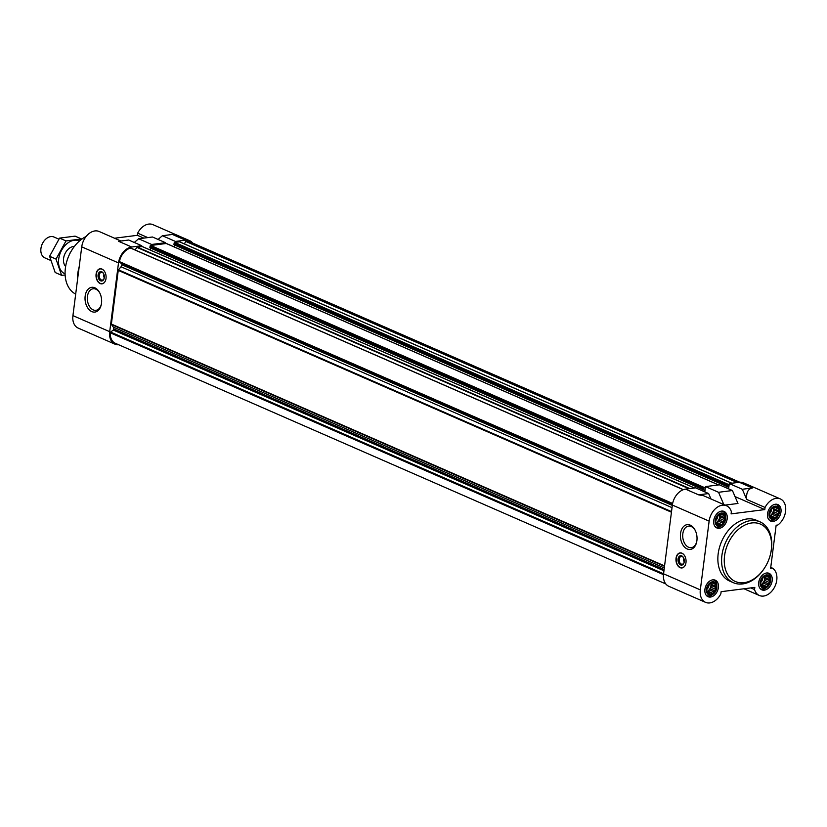 <?xml version="1.0" encoding="UTF-8"?>
<svg xmlns="http://www.w3.org/2000/svg" width="827" height="827" viewBox="0 0 827 827"><rect width="100%" height="100%" fill="white"/><g stroke="black" fill="none" stroke-linecap="round" stroke-linejoin="round"><path stroke-width="1.24" d="M683.95 558.68L683.764 558.173A3.918 2.584 -97.3 0 0 683.753 558.225A2.977 1.964 -97.3 0 0 683.681 558.556L684.218 559.745M683.557 559.466A2.977 1.964 -97.3 0 0 684.012 561.481A2.977 1.964 -97.3 0 0 684.239 561.864M766.278 574.941A6.967 4.879 113.6 0 0 760.199 584.079A6.967 4.879 113.6 0 0 767.508 586.829A6.967 4.879 113.6 0 0 770.692 579.551A6.967 4.879 113.6 0 0 766.278 574.941M764.582 576.119L766.081 575.251L768.428 575.778L768.645 577.039L769.927 577.846L769.461 579.407L770.185 580.895L769.079 582.322L769.131 584.11L767.621 584.978L767.032 586.632L765.461 586.684L764.479 587.79L762.132 587.263L760.633 585.196L760.375 582.146L761.429 578.921L764.582 576.119M775.085 506.176A6.967 4.879 113.6 0 0 769.007 515.324A6.967 4.879 113.6 0 0 776.315 518.074A6.967 4.879 113.6 0 0 779.499 510.786A6.967 4.879 113.6 0 0 775.085 506.176M773.39 507.364L774.889 506.496L777.235 507.023L777.452 508.274L778.734 509.081L778.269 510.652L778.993 512.13L777.897 513.557L777.938 515.355L776.429 516.224L775.84 517.878L774.279 517.929L773.286 519.025L770.94 518.498L769.441 516.43L769.182 513.381L770.247 510.166L773.39 507.364M721.289 513.029A6.967 4.879 113.6 0 0 715.21 522.178A6.967 4.879 113.6 0 0 722.519 524.928A6.967 4.879 113.6 0 0 725.703 517.64A6.967 4.879 113.6 0 0 721.289 513.029M719.593 514.218L721.092 513.35L723.439 513.877L723.656 515.128L724.938 515.934L724.462 517.506L725.196 518.984L724.09 520.41L724.132 522.209L722.633 523.077L722.043 524.731L720.472 524.783L719.49 525.879L717.143 525.352L715.644 523.284L715.386 520.235L716.44 517.02L719.593 514.218M712.481 581.794A6.967 4.879 113.6 0 0 706.403 590.933A6.967 4.879 113.6 0 0 713.711 593.683A6.967 4.879 113.6 0 0 716.895 586.405A6.967 4.879 113.6 0 0 712.481 581.794M710.786 582.973L712.285 582.105L714.631 582.632L714.838 583.893L716.13 584.699L715.655 586.26L716.389 587.749L715.283 589.175L715.324 590.964L713.825 591.832L713.236 593.486L711.665 593.538L710.682 594.644L708.336 594.117L706.837 592.049L706.578 589L707.633 585.774L710.786 582.973M715.076 526.561A8.539 5.975 113.6 0 0 715.8 526.964A8.539 5.975 113.6 0 0 721.764 525.569L722.519 524.928M725.703 517.64L725.661 516.648A8.539 5.975 113.6 0 0 722.633 511.324A8.539 5.975 113.6 0 0 721.847 511.065M768.872 519.707A8.539 5.975 113.6 0 0 769.596 520.111A8.539 5.975 113.6 0 0 775.561 518.715L776.315 518.074M779.499 510.786L779.458 509.794A8.539 5.975 113.6 0 0 776.439 504.47A8.539 5.975 113.6 0 0 775.643 504.212M760.065 588.462A8.539 5.975 113.6 0 0 760.788 588.876A8.539 5.975 113.6 0 0 766.753 587.47L767.508 586.829M770.692 579.551L770.65 578.559A8.539 5.975 113.6 0 0 767.632 573.225A8.539 5.975 113.6 0 0 766.836 572.966M706.268 595.326A8.539 5.975 113.6 0 0 706.992 595.729A8.539 5.975 113.6 0 0 712.957 594.324L713.711 593.683M716.895 586.405L716.854 585.413A8.539 5.975 113.6 0 0 713.825 580.078A8.539 5.975 113.6 0 0 713.039 579.82M770.754 567.394L772.315 568.077A15.186 10.627 -66.4 0 1 774.92 586.415A15.186 10.627 -66.4 0 1 759.372 595.502A15.186 10.627 -66.4 0 1 754.544 589.537L754.813 587.397L721.123 591.687L720.844 593.838A15.186 10.627 -66.4 0 1 705.565 602.356L668.795 586.281A15.186 10.627 -66.4 0 1 663.554 573.814L672.361 505.049A15.186 10.627 -66.4 0 1 685.542 489.139L695.59 487.858L708.636 493.554L710.962 498.96M729.29 483.557L742.326 489.264L752.384 487.982L739.338 482.286L729.29 483.557L728.608 488.86M739.338 482.286A15.186 10.627 -66.4 0 1 743.566 482.844L780.337 498.919A15.186 10.627 -66.4 0 1 785.65 510.797A15.186 10.627 -66.4 0 1 777.835 525.011L776.15 525.228L770.63 568.294L772.315 568.077M742.326 489.264L746.688 499.415C746.13 492.654 748.021 488.85 752.384 487.982M708.636 493.554L698.588 494.835L703.581 495.735L726.54 505.773A15.186 10.627 -66.4 0 1 731.368 511.737L731.089 513.887L764.789 509.587L735.017 496.582M780.337 498.919A15.186 10.627 -66.4 0 0 765.058 507.447L746.688 499.415M725.031 505.111L737.973 503.467L732.422 490.525L719.376 484.829L705.503 486.596L704.821 491.889M705.565 602.356A15.186 10.627 -66.4 0 1 700.324 589.889L709.132 521.134A15.186 10.627 -66.4 0 1 726.54 505.773M754.544 589.537L750.802 587.904M158.071 239.437L162.392 235.736L175.438 241.432L175.324 242.342L179.48 241.815A0.755 0.527 -66.4 0 1 179.852 241.97L731.75 483.247L179.48 241.815M184.38 243.893L185.734 241.422A0.755 0.527 -66.4 0 1 186.323 240.998A14.235 9.955 -66.4 0 1 189.331 241.587L739.793 482.234M175.438 241.432L185.486 240.161A15.186 10.627 -66.4 0 1 189.714 240.719A15.186 10.627 -66.4 0 1 192.722 243.066M665.787 583.934L115.325 343.288A14.235 9.955 -66.4 0 1 110.301 332.816A0.755 0.527 -66.4 0 1 110.663 332.082L113.258 330.035A0.755 0.527 -66.4 0 0 113.619 329.373L113.681 328.908A2.843 1.995 -66.4 0 0 113.299 327.068L111.48 324.546A0.755 0.527 -66.4 0 1 111.376 324.06L118.251 270.377A0.755 0.527 -66.4 0 1 118.488 269.84L121.031 266.77A2.843 1.995 -66.4 0 0 121.9 264.774L121.951 264.299A0.755 0.527 -66.4 0 0 121.755 263.71L119.615 262.273A0.755 0.527 -66.4 0 1 119.419 261.611A14.235 9.955 -66.4 0 1 130.614 248.09A0.755 0.527 -66.4 0 1 131.069 248.286M134.987 249.909L137.044 247.428A0.755 0.527 -66.4 0 1 137.468 247.159L141.624 246.632L141.737 245.733L128.702 240.026L118.643 241.308L131.689 247.015L141.737 245.733M118.716 344.766A15.186 10.627 -66.4 0 1 114.943 344.156A15.186 10.627 -66.4 0 1 109.702 331.689L118.509 262.924A15.186 10.627 -66.4 0 1 131.689 247.015M162.392 235.736L172.44 234.454L185.486 240.161M147.795 237.597L137.664 233.162A15.186 10.627 -66.4 0 1 152.943 224.644L189.714 240.719M143.774 238.104L137.385 235.313L114.529 238.228M114.943 344.156L78.172 328.081A15.186 10.627 -66.4 0 1 72.931 315.614L81.739 246.849A15.186 10.627 -66.4 0 1 99.147 231.498L120.918 241.019M96.087 274.14A7.588 5.003 -97.3 0 0 102.01 283.847A7.588 5.003 -97.3 0 0 106.021 278.482A7.588 5.003 -97.3 0 0 100.098 268.785A7.588 5.003 -97.3 0 0 96.087 274.14M101.504 303.261A12.488 8.229 82.7 0 1 101.245 304.739A12.488 8.229 82.7 0 1 89.347 309.898A12.488 8.229 82.7 0 1 86.918 290.815A12.488 8.229 82.7 0 1 99.726 292.82A12.488 8.229 82.7 0 1 101.504 303.261M151.651 244.472L151.537 245.371L165.41 243.603L165.524 242.704L152.478 236.998L138.605 238.765L151.651 244.472L165.524 242.704M137.664 233.162L137.385 235.313M134.294 242.476L138.605 238.765M141.624 246.632L142.192 246.56A0.755 0.527 -66.4 0 1 142.564 246.725M150.442 250.105L150.69 248.162M703.767 489.915L149.997 247.852L150.028 246.281A0.755 0.527 -66.4 0 1 150.69 245.485L151.537 245.371M165.41 243.603L166.258 243.5A0.755 0.527 -66.4 0 1 166.64 243.655M174.507 247.035L174.755 245.092M727.832 486.845L174.063 244.792L174.094 243.21A0.755 0.527 -66.4 0 1 174.755 242.414L175.324 242.342M728.411 488.778L727.946 485.335A0.755 0.527 -66.4 0 1 728.608 484.539L729.166 484.467M704.356 491.693L704.542 490.277L703.901 489.998M705.39 487.496L704.532 487.61A0.755 0.527 -66.4 0 0 703.88 488.406L703.715 489.667L704.542 490.277M676.041 558.256A7.588 5.003 -97.3 0 0 681.965 567.953A7.588 5.003 -97.3 0 0 685.976 559.796A7.588 5.003 -97.3 0 0 680.052 552.891A7.588 5.003 -97.3 0 0 676.041 558.256M696.903 540.62A12.488 8.229 82.7 0 1 696.644 542.098A12.488 8.229 82.7 0 1 684.735 547.257A12.488 8.229 82.7 0 1 682.306 528.164A12.488 8.229 82.7 0 1 695.125 530.179A12.488 8.229 82.7 0 1 696.903 540.62M733.373 582.694L729.652 581.071A33.214 23.239 -66.4 0 1 719.459 547.505A33.214 23.239 -66.4 0 1 747.008 518.974A33.214 23.239 -66.4 0 1 756.26 520.214L759.982 521.837A33.214 23.239 113.6 0 0 750.74 520.607A33.214 23.239 113.6 0 0 723.191 549.128A33.214 23.239 113.6 0 0 733.373 582.694A33.214 23.239 113.6 0 0 764.841 567.549L765.037 567.219A31.312 21.905 113.6 0 0 770.123 555.599A31.312 21.905 113.6 0 0 751.753 522.953A31.312 21.905 113.6 0 0 725.475 569.369A31.312 21.905 113.6 0 0 765.037 567.219M721.558 511.096A9.014 6.306 113.6 0 0 714.083 518.839A9.014 6.306 113.6 0 0 716.844 527.946A9.014 6.306 113.6 0 0 726.24 522.209A9.014 6.306 113.6 0 0 724.07 511.427A9.014 6.306 113.6 0 0 721.558 511.096M775.354 504.243A9.014 6.306 113.6 0 0 767.88 511.985A9.014 6.306 113.6 0 0 770.65 521.093A9.014 6.306 113.6 0 0 780.037 515.355A9.014 6.306 113.6 0 0 777.866 504.573A9.014 6.306 113.6 0 0 775.354 504.243M766.546 572.997A9.014 6.306 113.6 0 0 759.072 580.74A9.014 6.306 113.6 0 0 761.843 589.847A9.014 6.306 113.6 0 0 771.229 584.12A9.014 6.306 113.6 0 0 769.058 573.328A9.014 6.306 113.6 0 0 766.546 572.997M712.75 579.851A9.014 6.306 113.6 0 0 705.276 587.594A9.014 6.306 113.6 0 0 708.036 596.701A9.014 6.306 113.6 0 0 717.433 590.974A9.014 6.306 113.6 0 0 715.262 580.182A9.014 6.306 113.6 0 0 712.75 579.851M765.058 507.447L764.789 509.587M705.503 486.596L718.549 492.292L732.422 490.525M718.549 492.292L723.832 504.594M712.037 582.239L713.06 582.684M711.613 582.477L714.838 583.893M711.365 582.611L716.13 584.699M711.323 582.642L711.117 584.275L715.655 586.26M711.117 584.275L711.582 585.65L716.389 587.749M711.582 585.65L710.744 587.191L715.283 589.175M710.744 587.191L710.527 588.865L715.324 590.964M710.527 588.865L709.287 589.847L713.825 591.832M709.287 589.847L708.439 591.388L713.236 593.486M708.439 591.388L707.126 591.553L711.665 593.538M707.85 593.155L709.39 593.827M710.672 583.004A5.696 3.98 -66.4 0 1 706.806 591.501M706.661 589.61A5.696 3.98 113.6 0 0 709.121 584.007M720.844 513.484L721.868 513.929M720.42 513.722L723.656 515.128M720.183 513.856L724.938 515.934M720.131 513.887L719.924 515.521L724.462 517.506M719.924 515.521L720.389 516.885L725.196 518.984M720.389 516.885L719.552 518.426L724.09 520.41M719.552 518.426L719.335 520.111L724.132 522.209M719.335 520.111L718.094 521.093L722.633 523.077M718.094 521.093L717.247 522.633L722.043 524.731M717.247 522.633L715.934 522.798L720.472 524.783M716.658 524.401L718.198 525.073M719.48 514.239A5.696 3.98 -66.4 0 1 715.613 522.747M774.641 506.631L775.664 507.075M774.217 506.868L777.452 508.274M773.979 507.003L778.734 509.081M773.927 507.034L773.721 508.667L778.269 510.652M773.721 508.667L774.196 510.032L778.993 512.13M774.196 510.032L773.348 511.572L777.897 513.557M773.348 511.572L773.131 513.257L777.938 515.355M773.131 513.257L771.891 514.239L776.429 516.224M771.891 514.239L771.043 515.779L775.84 517.878M771.043 515.779L769.73 515.945L774.279 517.929M770.454 517.547L771.994 518.219M773.276 507.385A5.696 3.98 -66.4 0 1 769.41 515.893M765.833 575.385L766.856 575.83M765.409 575.623L768.645 577.039M765.171 575.757L769.927 577.846M765.12 575.788L764.913 577.422L769.461 579.407M764.913 577.422L765.388 578.797L770.185 580.895M765.388 578.797L764.541 580.337L769.079 582.322M764.541 580.337L764.324 582.012L769.131 584.11M764.324 582.012L763.083 582.994L767.621 584.978M763.083 582.994L762.236 584.534L767.032 586.632M762.236 584.534L760.923 584.699L765.461 586.684M761.646 586.302L763.187 586.974M764.468 576.14A5.696 3.98 -66.4 0 1 760.602 584.648M715.469 520.855A5.696 3.98 113.6 0 0 717.929 515.242M769.265 514.001A5.696 3.98 113.6 0 0 771.725 508.388M760.458 582.756A5.696 3.98 113.6 0 0 762.918 577.153M71.784 250.199A31.312 21.905 113.6 0 0 71.732 250.281A31.312 21.905 113.6 0 0 66.646 261.901A31.312 21.905 113.6 0 0 66.625 261.994M86.142 236.46A32.263 22.577 113.6 0 0 71.835 250.116A32.263 22.577 113.6 0 0 66.594 262.087A32.263 22.577 113.6 0 0 75.681 294.112M79.02 267.524L78.968 267.71A33.214 23.239 113.6 0 1 79.144 267.08A32.263 22.577 113.6 0 0 79.02 267.524A32.263 22.577 113.6 0 0 78.999 267.617M78.968 267.71A33.214 23.239 113.6 0 0 77.438 280.405M101.339 304.315A10.865 7.154 82.7 0 1 95.922 310.311A10.865 7.154 82.7 0 1 87.445 300.439A10.865 7.154 82.7 0 1 93.172 288.768A10.865 7.154 82.7 0 1 99.922 293.203M102.434 283.764A7.588 5.003 82.7 0 1 102.083 283.744A7.588 5.003 82.7 0 1 101.721 283.682M99.85 269.013A7.588 5.003 82.7 0 1 100.191 268.868A7.588 5.003 82.7 0 1 100.522 268.754M105.515 280.549A7.422 4.89 82.7 0 1 101.37 283.671A7.422 4.89 82.7 0 1 96.335 276.911A7.422 4.89 82.7 0 1 99.519 269.116A7.422 4.89 82.7 0 1 104.316 271.091M104.295 277.655A4.745 3.132 82.7 0 1 104.202 278.213A4.745 3.132 82.7 0 1 99.674 280.177A4.745 3.132 82.7 0 1 98.754 272.92A4.745 3.132 82.7 0 1 103.623 273.685A4.745 3.132 82.7 0 1 104.295 277.655M104.243 277.996A3.918 2.584 82.7 0 1 102.3 280.105A3.918 2.584 82.7 0 1 99.24 276.549A3.918 2.584 82.7 0 1 101.307 272.331A3.918 2.584 82.7 0 1 103.726 273.882M104.109 274.967L103.788 274.119A3.918 2.584 82.7 0 1 103.799 274.068L103.788 274.14M104.057 277.376A2.977 1.964 82.7 0 1 103.602 275.35L104.254 275.639M696.727 541.675A10.865 7.154 82.7 0 1 691.31 547.67A10.865 7.154 82.7 0 1 682.833 537.798A10.865 7.154 82.7 0 1 688.571 526.117A10.865 7.154 82.7 0 1 695.311 530.562M683.681 557.998A3.918 2.584 -97.3 0 0 681.272 556.437A3.918 2.584 -97.3 0 0 679.194 559.207A3.918 2.584 -97.3 0 0 682.265 564.221A3.918 2.584 -97.3 0 0 684.208 562.112M678.047 559.052A4.745 3.132 -97.3 0 0 680.373 564.831A4.745 3.132 -97.3 0 0 684.156 562.329A4.745 3.132 -97.3 0 0 683.578 557.791A4.745 3.132 -97.3 0 0 680.352 555.734A4.745 3.132 -97.3 0 0 678.047 559.052M684.27 555.206A7.422 4.89 -97.3 0 0 679.474 553.232A7.422 4.89 -97.3 0 0 676.29 558.287A7.422 4.89 -97.3 0 0 681.324 567.777A7.422 4.89 -97.3 0 0 685.48 564.655M681.686 567.798A7.588 5.003 -97.3 0 0 682.037 567.86A7.588 5.003 -97.3 0 0 682.389 567.87M680.476 552.87A7.588 5.003 -97.3 0 0 680.145 552.974A7.588 5.003 -97.3 0 0 679.815 553.118M770.123 555.599L770.226 555.217A33.214 23.239 113.6 0 0 759.982 521.837M70.74 251.956A15.186 10.627 113.6 0 0 70.161 252.804L70.254 252.845M58.862 239.148L53.982 237.018A11.382 7.97 113.6 0 0 50.809 236.594A11.382 7.97 113.6 0 0 43.2 242.208L43.045 242.466A9.934 6.947 113.6 0 0 41.433 246.146L41.35 246.436A11.382 7.97 113.6 0 0 44.865 257.879L50.695 260.433M43.2 242.208A11.382 7.97 113.6 0 0 41.35 246.436M61.601 275.308L55.161 272.497L49.599 256.287L59.565 238.114L75.092 236.14L81.532 238.951L66.005 240.926L56.04 259.109L61.601 275.308L65.137 275.04M59.565 238.114L66.005 240.926M49.599 256.287L56.04 259.109M74.378 246.446A11.382 7.97 113.6 0 0 65.85 252.111A11.382 7.97 113.6 0 0 63.999 256.339A11.382 7.97 113.6 0 0 63.576 258.438A11.382 7.97 113.6 0 0 65.633 266.449M79.454 241.008A17.936 12.55 113.6 0 0 58.696 259.058A17.936 12.55 113.6 0 0 65.095 273.871M698.588 494.835L685.542 489.139M709.132 521.134L672.361 505.049M700.324 589.889L663.554 573.814M118.509 262.924L81.739 246.849M109.702 331.689L72.931 315.614M728.608 484.539L174.755 242.414M737.281 482.544L185.734 241.422M738.501 482.389L186.323 240.998M663.461 574.641L110.301 332.816M663.554 573.793L110.663 332.082M663.936 570.775L113.258 330.035M664.04 569.999L113.619 329.373M664.102 569.534L113.681 328.908M664.298 567.942L113.299 327.068M664.515 566.319L111.48 324.546M664.567 565.895L111.376 324.06M671.441 512.213L118.251 270.377M671.524 511.613L118.488 269.84M672.031 507.654L121.031 266.77M672.32 505.4L121.9 264.774M672.372 504.935L121.951 264.299M672.444 504.46L121.755 263.71M672.527 503.984L119.615 262.273M672.63 503.457L119.419 261.611M683.278 489.698L130.614 248.09M688.943 488.705L137.044 247.428M689.749 488.602L137.468 247.159M694.463 488.002L142.192 246.56M703.715 489.667L149.863 247.542M703.88 488.406L150.028 246.281M704.532 487.61L150.69 245.485M718.529 484.932L166.258 243.5M728.608 487.206L727.967 486.927M727.781 486.596L173.939 244.472M727.946 485.335L174.094 243.21M759.372 595.502L743.98 588.772M731.864 483.237L179.686 241.835M683.402 489.656L130.873 248.11M694.577 487.982L142.409 246.591M703.849 489.977L149.997 247.852M718.642 484.922L166.475 243.52M727.915 486.917L174.063 244.792M706.382 595.461L706.992 595.729M713.225 579.81L713.825 580.078M715.19 526.706L715.8 526.964M722.033 511.055L722.633 511.324M768.986 519.852L769.596 520.111M775.829 504.201L776.439 504.47M760.178 588.607L760.788 588.876M767.022 572.956L767.632 573.225M101.37 283.671L102.083 283.744M99.519 269.116L100.191 268.868M681.324 567.777L682.037 567.86M679.474 553.232L680.145 552.974"/></g></svg>
